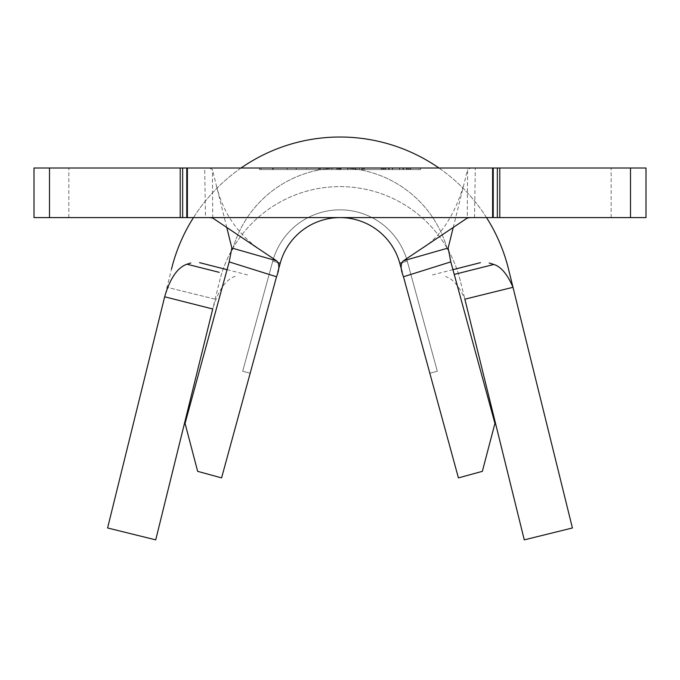 <?xml version="1.0" encoding="UTF-8"?>
<svg xmlns="http://www.w3.org/2000/svg" width="680" height="680" viewBox="0 0 680 680"><rect width="100%" height="100%" fill="white"/><g stroke="black" fill="none" stroke-linecap="round" stroke-linejoin="round"><path stroke-width="0.51" stroke-dasharray="3.4 2.55" d="M320.637 169.558L359.363 169.558L320.637 169.558L320.637 168.011L359.363 168.011L320.637 168.011M359.363 169.558L359.363 168.011M361.828 168.011L336.659 168.011L364.378 168.011L337.493 168.011L361.828 168.011L361.828 169.558L363.613 169.558L363.613 168.011L363.647 169.558L364.335 169.558L364.335 168.011M273.258 168.011L296.259 168.011L273.258 168.011L273.258 169.558L296.191 169.558L296.191 168.011L296.191 169.558L272.459 169.558L272.459 168.011M260.984 168.011L419.016 168.011L260.984 168.011L260.984 169.558L420.563 169.558L420.563 168.011L340 168.011L420.563 168.011L420.563 169.558L340 169.558L340 168.011L259.437 168.011L340 168.011L340 169.558L259.437 169.558L340 169.558L260.984 169.558L260.984 168.011M306.629 168.011L331.763 168.011L306.629 168.011L306.629 169.558L306.629 168.011M407.15 169.558L381.276 169.558L410.839 169.558L408.96 169.558L408.995 168.011L410.839 168.011L381.276 168.011L408.995 168.011L408.96 169.558L407.15 169.558L407.15 168.011M49.495 168.011L34 168.011L34 217.591L49.495 217.591L49.495 168.011L49.495 217.591L49.495 168.011L204.697 168.011L205.479 217.591L630.505 217.591L630.505 168.011L630.505 217.591L630.505 168.011L470.568 168.011L467.594 169.541L467.262 218.067M277.797 272.085L250.155 373.26L280.219 263.236L250.155 373.26L280.219 263.236L250.155 373.26L280.219 263.236L272.74 261.188A69.725 69.725 0 0 1 407.26 261.188L399.78 263.236A61.973 61.973 0 0 0 280.219 263.236L272.74 261.188L280.219 263.236A61.973 61.973 0 0 1 399.78 263.236A61.973 61.973 0 0 0 280.219 263.236A61.973 61.973 0 0 1 399.78 263.236A61.973 61.973 0 0 0 280.219 263.236A61.973 61.973 0 0 1 399.78 263.236A61.973 61.973 0 0 0 280.219 263.236A61.973 61.973 0 0 1 399.78 263.236L429.845 373.26L437.317 371.221L429.845 373.26L437.317 371.221L429.845 373.26L437.317 371.221L429.845 373.26L402.186 272.025M468.052 324.981L494.938 423.402L482.341 471.35L458.422 477.887L420.002 337.246M278.307 262.709L272.74 261.188L242.683 371.221L250.155 373.26L242.683 371.221L272.74 261.188A69.725 69.725 0 0 1 407.26 261.188A69.725 69.725 0 0 0 272.74 261.188L242.683 371.221L250.155 373.26L242.683 371.221L272.74 261.188A69.725 69.725 0 0 1 407.26 261.188A69.725 69.725 0 0 0 272.74 261.188L242.683 371.221L272.74 261.188A69.725 69.725 0 0 1 407.26 261.188L399.78 263.236L429.845 373.26L399.78 263.236L407.26 261.188L437.317 371.221L407.26 261.188L437.317 371.221L407.26 261.188L437.317 371.221L407.26 261.188L401.693 262.709M49.495 217.591L205.479 217.591M474.521 217.591L475.303 168.011M630.505 217.591L646 217.591L646 168.011L630.505 168.011M226.763 227.451L212.406 169.541L209.431 168.011L470.568 168.011M209.431 168.011L204.697 168.011M492.609 168.011L492.609 217.591M187.391 168.011L187.391 217.591M453.237 227.451L467.594 169.541M232.39 250.163A111.554 111.554 0 0 1 447.61 250.163A111.554 111.554 0 0 0 232.39 250.163M212.738 218.067L212.406 169.541M259.998 337.246L221.578 477.887L197.659 471.35L185.062 423.402L211.947 324.981M193.469 217.591A173.528 173.528 0 0 1 241.034 168.011M438.965 168.011A173.528 173.528 0 0 1 486.531 217.591M235.178 276.335C225.65 279.548 218.161 290.42 212.721 308.975M460.335 280.849A123.947 123.947 0 0 0 219.666 280.849L155.728 539.861L107.593 527.977L171.53 268.966A173.528 173.528 0 0 1 508.47 268.966L572.407 527.977L524.271 539.861L460.335 280.849A123.947 123.947 0 0 0 219.666 280.849M513 287.3L464.865 299.183C459.281 286.314 452.871 278.774 445.646 276.573M215.135 299.183L166.999 287.3L215.135 299.183M242.683 371.221L250.155 373.26L242.683 371.221M259.437 169.558L259.437 168.011L259.437 169.558M419.016 169.558L340 169.558L419.016 169.558L419.016 168.011L419.016 169.558M340 169.558L340 168.011L340 169.558M272.459 169.558L272.527 168.011M272.527 169.558L296.259 169.558L296.259 168.011L296.259 169.558L273.326 169.558L273.326 168.011L273.3 169.558L287.266 169.558L287.266 168.011L287.266 169.558L273.3 169.558L273.3 168.011M319.591 169.558L306.629 169.558L331.763 169.558L331.763 168.011L331.763 169.558L319.591 169.558L319.591 168.011M319.524 169.558L319.524 168.011M318.699 169.558L318.699 168.011M318.767 169.558L318.767 168.011M364.335 169.558L362.525 169.558L362.525 168.011M362.525 169.558L358.844 169.558L358.844 168.011M358.844 169.558L355.087 169.558L355.087 168.011M355.087 169.558L347.701 169.558L347.701 168.011M347.701 169.558L343.969 169.558L343.969 168.011M343.969 169.558L340.28 169.558L340.28 168.011M340.28 169.558L338.504 169.558L338.504 168.011M338.504 169.558L336.659 169.558L336.659 168.011M336.659 169.558L336.676 168.011M336.676 169.558L338.546 169.558L338.546 168.011M338.546 169.558L340.332 169.558L340.332 168.011M340.332 169.558L344.029 169.558L344.029 168.011M344.029 169.558L347.769 169.558L347.769 168.011M347.769 169.558L355.155 169.558L355.155 168.011M355.155 169.558L358.904 169.558L358.904 168.011M358.904 169.558L362.584 169.558L362.584 168.011M362.584 169.558L364.378 169.558L364.378 168.011M364.378 169.558L361.879 169.558L361.879 168.011M361.879 169.558L358.377 169.558L358.377 168.011M358.377 169.558L354.96 169.558L354.96 168.011M354.96 169.558L347.99 169.558L347.99 168.011M347.99 169.558L344.539 169.558L344.539 168.011M344.539 169.558L341.046 169.558L341.046 168.011M341.046 169.558L339.243 169.558L339.243 168.011M339.243 169.558L337.501 169.558L337.501 168.011L337.493 169.558L339.201 169.558L339.201 168.011M339.201 169.558L340.995 169.558L340.995 168.011M340.995 169.558L344.479 169.558L344.479 168.011M344.479 169.558L347.922 169.558L347.922 168.011M347.922 169.558L354.892 169.558L354.892 168.011M354.892 169.558L358.326 169.558L358.326 168.011M358.326 169.558L361.828 169.558M410.839 169.558L410.839 168.011M410.822 169.558L410.822 168.011M403.461 169.558L403.461 168.011M399.712 169.558L399.712 168.011M392.326 169.558L392.326 168.011M388.594 169.558L388.594 168.011M384.897 169.558L384.897 168.011M383.129 169.558L383.129 168.011M381.276 169.558L381.276 168.011M381.293 169.558L381.293 168.011M383.163 169.558L383.163 168.011M384.948 169.558L384.948 168.011M388.654 169.558L388.654 168.011M392.385 169.558L392.385 168.011M399.772 169.558L399.772 168.011M403.521 169.558L403.521 168.011M407.201 169.558L407.201 168.011M408.229 169.558L382.126 169.558L408.229 169.558L408.229 168.011L409.989 168.011L382.126 168.011L408.229 168.011M382.126 169.558L382.109 168.011L382.126 169.558M409.989 169.558L409.989 168.011L410.006 169.558M406.445 169.558L406.445 168.011M402.942 169.558L402.942 168.011M399.508 169.558L399.508 168.011M392.547 169.558L392.547 168.011M389.104 169.558L389.104 168.011M385.62 169.558L385.62 168.011M383.826 169.558L383.826 168.011M383.86 169.558L383.86 168.011M385.671 169.558L385.671 168.011M389.155 169.558L389.155 168.011M392.615 169.558L392.615 168.011M399.576 169.558L399.576 168.011M402.993 169.558L402.993 168.011M406.495 169.558L406.495 168.011M408.272 169.558L408.272 168.011M68.859 217.591L68.859 168.011M611.141 217.591L611.141 168.011M399.78 263.236L407.26 261.188L399.78 263.236M463.573 185.759C453.585 217.761 438.608 239.377 418.633 250.614M261.366 250.614C238.144 234.863 223.167 213.239 216.427 185.759M432.395 274.916L452.94 269.671M227.06 269.671L247.605 274.916"/><path stroke-width="1.02" d="M49.495 217.591L49.495 168.011L180.208 168.011L180.208 217.591L34 217.591L34 168.011L49.495 168.011M630.505 217.591L630.505 168.011L499.791 168.011L499.791 217.591L646 217.591L646 168.011L630.505 168.011M448.146 248.022L450.806 261.876L494.938 423.402L482.341 471.35L458.422 477.887L403.469 276.718C400.418 268.974 400.401 263.67 403.418 260.797L448.146 248.022L453.237 227.451M278.307 262.709L280.219 263.236A61.973 61.973 0 0 1 399.78 263.236L402.186 272.025M180.208 217.591L499.791 217.591M180.208 168.011L499.791 168.011M492.609 168.011L492.609 217.591M187.391 168.011L187.391 217.591M470.135 217.591L467.262 218.067L403.418 260.797M209.865 217.591L212.738 218.067L276.582 260.797C279.599 263.687 279.582 269 276.522 276.751L229.185 261.902L231.854 248.022L226.763 227.451M231.854 248.022L276.582 260.797M450.806 261.876L403.478 276.751M276.522 276.751L221.578 477.887L197.659 471.35L185.062 423.402L229.185 261.902M280.219 263.236L277.797 272.085M190.782 263.015L186.906 264.214L219.249 272.34M489.217 263.015L493.867 264.46C501.083 266.773 507.467 274.38 513 287.3L508.47 268.966A173.528 173.528 0 0 0 486.531 217.591M171.53 268.966A173.528 173.528 0 0 1 193.469 217.591M241.034 168.011A173.528 173.528 0 0 1 438.965 168.011M164.662 296.795L107.593 527.977L155.728 539.861L212.721 308.975L164.662 296.795C170.025 278.435 177.438 267.572 186.906 264.214M454.24 274.414L493.867 264.46M572.407 527.977L513 287.3L464.865 299.183L524.271 539.861L572.407 527.977M493.229 168.011L493.229 217.591M186.77 168.011L186.77 217.591M182.648 168.011L182.648 217.591M497.352 168.011L497.352 217.591M401.693 262.709L399.78 263.236M452.94 269.671L480.437 262.659M199.563 262.659L227.06 269.671"/></g></svg>

